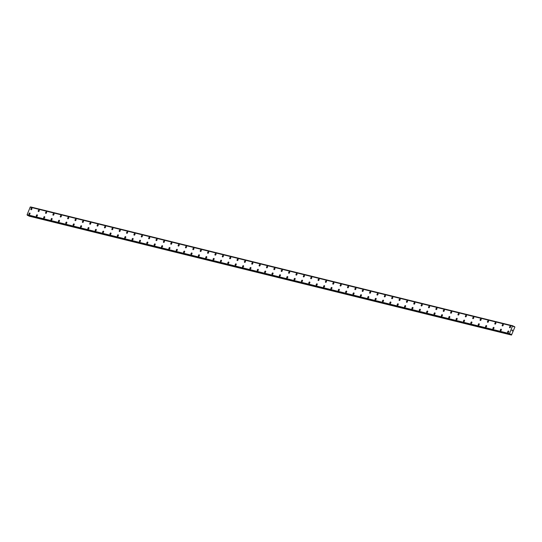 <?xml version="1.0" encoding="UTF-8"?>
<svg xmlns="http://www.w3.org/2000/svg" width="542" height="542" viewBox="0 0 542 542"><rect width="100%" height="100%" fill="white"/><g stroke="black" fill="none" stroke-linecap="round" stroke-linejoin="round"><path stroke-width="0.81" d="M507.847 332.497A0.806 0.467 115.6 0 1 507.752 331.616A0.806 0.467 115.6 0 1 508.491 331.026A0.806 0.467 115.6 0 1 508.545 331.047A0.806 0.467 115.6 0 1 508.633 331.928A0.806 0.467 115.6 0 1 507.901 332.517A0.806 0.467 115.6 0 1 507.847 332.497A0.806 0.467 115.6 0 1 507.752 331.616A0.806 0.467 115.6 0 1 508.491 331.026A0.806 0.467 115.6 0 1 508.545 331.047M500.483 330.681A0.806 0.467 115.6 0 1 500.388 329.8A0.806 0.467 115.6 0 1 501.126 329.211A0.806 0.467 115.6 0 1 501.181 329.231A0.806 0.467 115.6 0 1 501.269 330.112A0.806 0.467 115.6 0 1 500.537 330.701A0.806 0.467 115.6 0 1 500.483 330.681A0.806 0.467 115.6 0 1 500.388 329.8A0.806 0.467 115.6 0 1 501.126 329.211A0.806 0.467 115.6 0 1 501.181 329.231M493.118 328.865A0.806 0.467 115.6 0 1 493.024 327.985A0.806 0.467 115.6 0 1 493.762 327.395A0.806 0.467 115.6 0 1 493.809 327.415A0.806 0.467 115.6 0 1 493.904 328.296A0.806 0.467 115.6 0 1 493.173 328.886A0.806 0.467 115.6 0 1 493.118 328.865A0.806 0.467 115.6 0 1 493.024 327.985A0.806 0.467 115.6 0 1 493.762 327.395A0.806 0.467 115.6 0 1 493.816 327.415M485.754 327.05A0.806 0.467 115.6 0 1 485.659 326.169A0.806 0.467 115.6 0 1 486.398 325.579A0.806 0.467 115.6 0 1 486.452 325.6A0.806 0.467 115.6 0 1 486.54 326.48A0.806 0.467 115.6 0 1 485.808 327.07A0.806 0.467 115.6 0 1 485.754 327.05A0.806 0.467 115.6 0 1 485.659 326.169A0.806 0.467 115.6 0 1 486.398 325.579A0.806 0.467 115.6 0 1 486.445 325.6M478.39 325.234A0.806 0.467 115.6 0 1 478.295 324.353A0.806 0.467 115.6 0 1 479.033 323.764A0.806 0.467 115.6 0 1 479.087 323.784A0.806 0.467 115.6 0 1 479.175 324.665A0.806 0.467 115.6 0 1 478.444 325.254A0.806 0.467 115.6 0 1 478.39 325.234A0.806 0.467 115.6 0 1 478.295 324.353A0.806 0.467 115.6 0 1 479.033 323.764A0.806 0.467 115.6 0 1 479.081 323.784M471.025 323.418A0.806 0.467 115.6 0 1 470.93 322.537A0.806 0.467 115.6 0 1 471.669 321.948A0.806 0.467 115.6 0 1 471.723 321.968A0.806 0.467 115.6 0 1 471.811 322.849A0.806 0.467 115.6 0 1 471.073 323.438A0.806 0.467 115.6 0 1 471.025 323.418A0.806 0.467 115.6 0 1 470.93 322.537A0.806 0.467 115.6 0 1 471.669 321.948A0.806 0.467 115.6 0 1 471.716 321.968M463.661 321.602A0.806 0.467 115.6 0 1 463.566 320.722A0.806 0.467 115.6 0 1 464.304 320.132A0.806 0.467 115.6 0 1 464.358 320.153A0.806 0.467 115.6 0 1 464.447 321.04A0.806 0.467 115.6 0 1 463.708 321.623A0.806 0.467 115.6 0 1 463.661 321.602A0.806 0.467 115.6 0 1 463.566 320.722A0.806 0.467 115.6 0 1 464.304 320.132A0.806 0.467 115.6 0 1 464.352 320.153M456.296 319.787A0.806 0.467 115.6 0 1 456.201 318.906A0.806 0.467 115.6 0 1 456.933 318.317A0.806 0.467 115.6 0 1 456.987 318.337A0.806 0.467 115.6 0 1 457.082 319.224A0.806 0.467 115.6 0 1 456.344 319.807A0.806 0.467 115.6 0 1 456.296 319.787A0.806 0.467 115.6 0 1 456.201 318.906A0.806 0.467 115.6 0 1 456.94 318.317A0.806 0.467 115.6 0 1 456.994 318.337M448.932 317.971A0.806 0.467 115.6 0 1 448.837 317.09A0.806 0.467 115.6 0 1 449.575 316.501A0.806 0.467 115.6 0 1 449.63 316.521A0.806 0.467 115.6 0 1 449.718 317.409A0.806 0.467 115.6 0 1 448.979 317.991A0.806 0.467 115.6 0 1 448.932 317.971A0.806 0.467 115.6 0 1 448.837 317.09A0.806 0.467 115.6 0 1 449.569 316.501A0.806 0.467 115.6 0 1 449.623 316.521M441.567 316.162A0.806 0.467 115.6 0 1 441.473 315.275A0.806 0.467 115.6 0 1 442.211 314.685A0.806 0.467 115.6 0 1 442.258 314.706A0.806 0.467 115.6 0 1 442.353 315.593A0.806 0.467 115.6 0 1 441.615 316.176A0.806 0.467 115.6 0 1 441.561 316.155A0.806 0.467 115.6 0 1 441.473 315.275A0.806 0.467 115.6 0 1 442.204 314.685A0.806 0.467 115.6 0 1 442.258 314.706M434.203 314.346A0.806 0.467 115.6 0 1 434.108 313.459A0.806 0.467 115.6 0 1 434.847 312.87A0.806 0.467 115.6 0 1 434.894 312.89A0.806 0.467 115.6 0 1 434.989 313.777A0.806 0.467 115.6 0 1 434.25 314.36A0.806 0.467 115.6 0 1 434.196 314.34A0.806 0.467 115.6 0 1 434.108 313.459A0.806 0.467 115.6 0 1 434.84 312.87A0.806 0.467 115.6 0 1 434.894 312.89M426.839 312.531A0.806 0.467 115.6 0 1 426.744 311.643A0.806 0.467 115.6 0 1 427.482 311.054A0.806 0.467 115.6 0 1 427.53 311.074A0.806 0.467 115.6 0 1 427.624 311.962A0.806 0.467 115.6 0 1 426.886 312.544A0.806 0.467 115.6 0 1 426.832 312.524A0.806 0.467 115.6 0 1 426.744 311.643A0.806 0.467 115.6 0 1 427.475 311.054A0.806 0.467 115.6 0 1 427.53 311.074M419.474 310.715A0.806 0.467 115.6 0 1 419.379 309.828A0.806 0.467 115.6 0 1 420.118 309.245A0.806 0.467 115.6 0 1 420.165 309.258A0.806 0.467 115.6 0 1 420.26 310.146A0.806 0.467 115.6 0 1 419.522 310.729A0.806 0.467 115.6 0 1 419.467 310.708A0.806 0.467 115.6 0 1 419.379 309.828A0.806 0.467 115.6 0 1 420.111 309.238A0.806 0.467 115.6 0 1 420.165 309.258M412.11 308.899A0.806 0.467 115.6 0 1 412.015 308.012A0.806 0.467 115.6 0 1 412.747 307.429A0.806 0.467 115.6 0 1 412.801 307.443A0.806 0.467 115.6 0 1 412.896 308.33A0.806 0.467 115.6 0 1 412.157 308.913A0.806 0.467 115.6 0 1 412.103 308.899A0.806 0.467 115.6 0 1 412.015 308.012A0.806 0.467 115.6 0 1 412.747 307.422A0.806 0.467 115.6 0 1 412.801 307.443M404.745 307.084A0.806 0.467 115.6 0 1 404.65 306.196A0.806 0.467 115.6 0 1 405.382 305.613A0.806 0.467 115.6 0 1 405.436 305.627A0.806 0.467 115.6 0 1 405.531 306.515A0.806 0.467 115.6 0 1 404.793 307.097A0.806 0.467 115.6 0 1 404.738 307.084A0.806 0.467 115.6 0 1 404.65 306.196A0.806 0.467 115.6 0 1 405.382 305.607A0.806 0.467 115.6 0 1 405.436 305.627M397.381 305.268A0.806 0.467 115.6 0 1 397.286 304.38A0.806 0.467 115.6 0 1 398.018 303.798A0.806 0.467 115.6 0 1 398.072 303.811A0.806 0.467 115.6 0 1 398.167 304.699A0.806 0.467 115.6 0 1 397.428 305.281A0.806 0.467 115.6 0 1 397.374 305.268A0.806 0.467 115.6 0 1 397.279 304.38A0.806 0.467 115.6 0 1 398.018 303.791A0.806 0.467 115.6 0 1 398.072 303.811M390.01 303.452A0.806 0.467 115.6 0 1 389.922 302.565A0.806 0.467 115.6 0 1 390.653 301.982A0.806 0.467 115.6 0 1 390.707 301.996A0.806 0.467 115.6 0 1 390.802 302.883A0.806 0.467 115.6 0 1 390.064 303.466A0.806 0.467 115.6 0 1 390.01 303.452A0.806 0.467 115.6 0 1 389.915 302.565A0.806 0.467 115.6 0 1 390.653 301.975A0.806 0.467 115.6 0 1 390.707 301.996M382.645 301.637A0.806 0.467 115.6 0 1 382.557 300.749A0.806 0.467 115.6 0 1 383.289 300.166A0.806 0.467 115.6 0 1 383.343 300.18A0.806 0.467 115.6 0 1 383.438 301.067A0.806 0.467 115.6 0 1 382.699 301.65A0.806 0.467 115.6 0 1 382.645 301.637A0.806 0.467 115.6 0 1 382.55 300.749A0.806 0.467 115.6 0 1 383.289 300.166A0.806 0.467 115.6 0 1 383.343 300.18M375.281 299.821A0.806 0.467 115.6 0 1 375.193 298.933A0.806 0.467 115.6 0 1 375.924 298.351A0.806 0.467 115.6 0 1 375.979 298.364A0.806 0.467 115.6 0 1 376.073 299.252A0.806 0.467 115.6 0 1 375.335 299.834A0.806 0.467 115.6 0 1 375.281 299.821A0.806 0.467 115.6 0 1 375.186 298.933A0.806 0.467 115.6 0 1 375.924 298.351A0.806 0.467 115.6 0 1 375.979 298.364M367.916 298.005A0.806 0.467 115.6 0 1 367.828 297.118A0.806 0.467 115.6 0 1 368.56 296.535A0.806 0.467 115.6 0 1 368.614 296.555A0.806 0.467 115.6 0 1 368.709 297.436A0.806 0.467 115.6 0 1 367.971 298.019A0.806 0.467 115.6 0 1 367.916 298.005A0.806 0.467 115.6 0 1 367.822 297.118A0.806 0.467 115.6 0 1 368.56 296.535A0.806 0.467 115.6 0 1 368.614 296.549M360.552 296.189A0.806 0.467 115.6 0 1 360.464 295.302A0.806 0.467 115.6 0 1 361.196 294.719A0.806 0.467 115.6 0 1 361.25 294.74A0.806 0.467 115.6 0 1 361.345 295.62A0.806 0.467 115.6 0 1 360.606 296.21A0.806 0.467 115.6 0 1 360.552 296.189A0.806 0.467 115.6 0 1 360.457 295.302A0.806 0.467 115.6 0 1 361.196 294.719A0.806 0.467 115.6 0 1 361.25 294.733M353.188 294.374A0.806 0.467 115.6 0 1 353.093 293.486A0.806 0.467 115.6 0 1 353.831 292.904A0.806 0.467 115.6 0 1 353.885 292.924A0.806 0.467 115.6 0 1 353.98 293.805A0.806 0.467 115.6 0 1 353.242 294.394A0.806 0.467 115.6 0 1 353.188 294.374A0.806 0.467 115.6 0 1 353.093 293.486A0.806 0.467 115.6 0 1 353.831 292.904A0.806 0.467 115.6 0 1 353.885 292.917M345.823 292.558A0.806 0.467 115.6 0 1 345.728 291.671A0.806 0.467 115.6 0 1 346.467 291.088A0.806 0.467 115.6 0 1 346.521 291.101A0.806 0.467 115.6 0 1 346.616 291.989A0.806 0.467 115.6 0 1 345.877 292.578A0.806 0.467 115.6 0 1 345.823 292.558A0.806 0.467 115.6 0 1 345.728 291.671A0.806 0.467 115.6 0 1 346.467 291.088A0.806 0.467 115.6 0 1 346.521 291.108M338.459 290.742A0.806 0.467 115.6 0 1 338.364 289.855A0.806 0.467 115.6 0 1 339.102 289.272A0.806 0.467 115.6 0 1 339.156 289.293A0.806 0.467 115.6 0 1 339.251 290.173A0.806 0.467 115.6 0 1 338.513 290.763A0.806 0.467 115.6 0 1 338.459 290.742A0.806 0.467 115.6 0 1 338.364 289.855A0.806 0.467 115.6 0 1 339.102 289.272A0.806 0.467 115.6 0 1 339.156 289.286M331.094 288.927A0.806 0.467 115.6 0 1 330.999 288.039A0.806 0.467 115.6 0 1 331.738 287.456A0.806 0.467 115.6 0 1 331.792 287.477A0.806 0.467 115.6 0 1 331.887 288.358A0.806 0.467 115.6 0 1 331.148 288.947A0.806 0.467 115.6 0 1 331.094 288.927A0.806 0.467 115.6 0 1 330.999 288.039A0.806 0.467 115.6 0 1 331.738 287.456A0.806 0.467 115.6 0 1 331.792 287.477M323.73 287.111A0.806 0.467 115.6 0 1 323.635 286.223A0.806 0.467 115.6 0 1 324.373 285.641A0.806 0.467 115.6 0 1 324.428 285.661A0.806 0.467 115.6 0 1 324.522 286.542A0.806 0.467 115.6 0 1 323.784 287.131A0.806 0.467 115.6 0 1 323.73 287.111A0.806 0.467 115.6 0 1 323.635 286.223A0.806 0.467 115.6 0 1 324.373 285.641A0.806 0.467 115.6 0 1 324.428 285.661M316.365 285.295A0.806 0.467 115.6 0 1 316.271 284.408A0.806 0.467 115.6 0 1 317.009 283.825A0.806 0.467 115.6 0 1 317.063 283.845A0.806 0.467 115.6 0 1 317.151 284.726A0.806 0.467 115.6 0 1 316.42 285.316A0.806 0.467 115.6 0 1 316.365 285.295A0.806 0.467 115.6 0 1 316.271 284.408A0.806 0.467 115.6 0 1 317.009 283.825A0.806 0.467 115.6 0 1 317.063 283.845M309.001 283.48A0.806 0.467 115.6 0 1 308.906 282.599A0.806 0.467 115.6 0 1 309.645 282.009A0.806 0.467 115.6 0 1 309.699 282.03A0.806 0.467 115.6 0 1 309.787 282.91A0.806 0.467 115.6 0 1 309.055 283.5A0.806 0.467 115.6 0 1 309.001 283.48A0.806 0.467 115.6 0 1 308.906 282.592A0.806 0.467 115.6 0 1 309.645 282.009A0.806 0.467 115.6 0 1 309.699 282.03M301.637 281.664A0.806 0.467 115.6 0 1 301.542 280.783A0.806 0.467 115.6 0 1 302.28 280.194A0.806 0.467 115.6 0 1 302.334 280.214A0.806 0.467 115.6 0 1 302.422 281.095A0.806 0.467 115.6 0 1 301.691 281.684A0.806 0.467 115.6 0 1 301.637 281.664A0.806 0.467 115.6 0 1 301.542 280.776A0.806 0.467 115.6 0 1 302.28 280.194A0.806 0.467 115.6 0 1 302.334 280.214M294.272 279.848A0.806 0.467 115.6 0 1 294.177 278.967A0.806 0.467 115.6 0 1 294.916 278.378A0.806 0.467 115.6 0 1 294.97 278.398A0.806 0.467 115.6 0 1 295.058 279.279A0.806 0.467 115.6 0 1 294.326 279.868A0.806 0.467 115.6 0 1 294.272 279.848A0.806 0.467 115.6 0 1 294.177 278.961A0.806 0.467 115.6 0 1 294.916 278.378A0.806 0.467 115.6 0 1 294.97 278.398M286.908 278.032A0.806 0.467 115.6 0 1 286.813 277.152A0.806 0.467 115.6 0 1 287.551 276.562A0.806 0.467 115.6 0 1 287.606 276.583A0.806 0.467 115.6 0 1 287.694 277.463A0.806 0.467 115.6 0 1 286.962 278.053A0.806 0.467 115.6 0 1 286.908 278.032A0.806 0.467 115.6 0 1 286.813 277.145A0.806 0.467 115.6 0 1 287.551 276.562A0.806 0.467 115.6 0 1 287.606 276.583M279.543 276.217A0.806 0.467 115.6 0 1 279.448 275.336A0.806 0.467 115.6 0 1 280.187 274.747A0.806 0.467 115.6 0 1 280.241 274.767A0.806 0.467 115.6 0 1 280.329 275.648A0.806 0.467 115.6 0 1 279.597 276.237A0.806 0.467 115.6 0 1 279.543 276.217A0.806 0.467 115.6 0 1 279.448 275.336A0.806 0.467 115.6 0 1 280.187 274.747A0.806 0.467 115.6 0 1 280.234 274.767M272.179 274.401A0.806 0.467 115.6 0 1 272.084 273.52A0.806 0.467 115.6 0 1 272.822 272.931A0.806 0.467 115.6 0 1 272.877 272.951A0.806 0.467 115.6 0 1 272.965 273.832A0.806 0.467 115.6 0 1 272.233 274.421A0.806 0.467 115.6 0 1 272.179 274.401A0.806 0.467 115.6 0 1 272.084 273.52A0.806 0.467 115.6 0 1 272.822 272.931A0.806 0.467 115.6 0 1 272.87 272.951M264.814 272.585A0.806 0.467 115.6 0 1 264.72 271.705A0.806 0.467 115.6 0 1 265.458 271.115A0.806 0.467 115.6 0 1 265.512 271.135A0.806 0.467 115.6 0 1 265.6 272.016A0.806 0.467 115.6 0 1 264.862 272.606A0.806 0.467 115.6 0 1 264.814 272.585A0.806 0.467 115.6 0 1 264.72 271.705A0.806 0.467 115.6 0 1 265.458 271.115A0.806 0.467 115.6 0 1 265.505 271.135M257.45 270.77A0.806 0.467 115.6 0 1 257.355 269.889A0.806 0.467 115.6 0 1 258.094 269.299A0.806 0.467 115.6 0 1 258.141 269.32A0.806 0.467 115.6 0 1 258.236 270.201A0.806 0.467 115.6 0 1 257.497 270.79A0.806 0.467 115.6 0 1 257.45 270.77A0.806 0.467 115.6 0 1 257.355 269.889A0.806 0.467 115.6 0 1 258.094 269.299A0.806 0.467 115.6 0 1 258.148 269.32M250.086 268.954A0.806 0.467 115.6 0 1 249.991 268.073A0.806 0.467 115.6 0 1 250.729 267.484A0.806 0.467 115.6 0 1 250.783 267.504A0.806 0.467 115.6 0 1 250.871 268.385A0.806 0.467 115.6 0 1 250.133 268.974A0.806 0.467 115.6 0 1 250.086 268.954A0.806 0.467 115.6 0 1 249.991 268.073A0.806 0.467 115.6 0 1 250.722 267.484A0.806 0.467 115.6 0 1 250.777 267.504M242.721 267.138A0.806 0.467 115.6 0 1 242.626 266.257A0.806 0.467 115.6 0 1 243.365 265.668A0.806 0.467 115.6 0 1 243.419 265.688A0.806 0.467 115.6 0 1 243.507 266.569A0.806 0.467 115.6 0 1 242.769 267.159A0.806 0.467 115.6 0 1 242.721 267.138A0.806 0.467 115.6 0 1 242.626 266.257A0.806 0.467 115.6 0 1 243.358 265.668A0.806 0.467 115.6 0 1 243.412 265.688M235.357 265.323A0.806 0.467 115.6 0 1 235.262 264.442A0.806 0.467 115.6 0 1 236 263.852A0.806 0.467 115.6 0 1 236.055 263.873A0.806 0.467 115.6 0 1 236.143 264.753A0.806 0.467 115.6 0 1 235.404 265.343A0.806 0.467 115.6 0 1 235.357 265.323A0.806 0.467 115.6 0 1 235.262 264.442A0.806 0.467 115.6 0 1 235.994 263.852A0.806 0.467 115.6 0 1 236.048 263.873M227.992 263.507A0.806 0.467 115.6 0 1 227.897 262.626A0.806 0.467 115.6 0 1 228.636 262.037A0.806 0.467 115.6 0 1 228.683 262.057A0.806 0.467 115.6 0 1 228.778 262.938A0.806 0.467 115.6 0 1 228.04 263.527A0.806 0.467 115.6 0 1 227.986 263.507A0.806 0.467 115.6 0 1 227.897 262.626A0.806 0.467 115.6 0 1 228.629 262.037A0.806 0.467 115.6 0 1 228.683 262.057M220.628 261.691A0.806 0.467 115.6 0 1 220.533 260.81A0.806 0.467 115.6 0 1 221.272 260.221A0.806 0.467 115.6 0 1 221.319 260.241A0.806 0.467 115.6 0 1 221.414 261.122A0.806 0.467 115.6 0 1 220.675 261.711A0.806 0.467 115.6 0 1 220.621 261.691A0.806 0.467 115.6 0 1 220.533 260.81A0.806 0.467 115.6 0 1 221.265 260.221A0.806 0.467 115.6 0 1 221.319 260.241M213.263 259.875A0.806 0.467 115.6 0 1 213.169 258.995A0.806 0.467 115.6 0 1 213.907 258.405A0.806 0.467 115.6 0 1 213.954 258.426A0.806 0.467 115.6 0 1 214.049 259.306A0.806 0.467 115.6 0 1 213.311 259.896A0.806 0.467 115.6 0 1 213.257 259.875A0.806 0.467 115.6 0 1 213.169 258.995A0.806 0.467 115.6 0 1 213.9 258.405A0.806 0.467 115.6 0 1 213.954 258.426M205.899 258.06A0.806 0.467 115.6 0 1 205.804 257.179A0.806 0.467 115.6 0 1 206.543 256.59A0.806 0.467 115.6 0 1 206.59 256.61A0.806 0.467 115.6 0 1 206.685 257.491A0.806 0.467 115.6 0 1 205.946 258.08A0.806 0.467 115.6 0 1 205.892 258.06A0.806 0.467 115.6 0 1 205.804 257.179A0.806 0.467 115.6 0 1 206.536 256.59A0.806 0.467 115.6 0 1 206.59 256.61M198.535 256.244A0.806 0.467 115.6 0 1 198.44 255.363A0.806 0.467 115.6 0 1 199.171 254.774A0.806 0.467 115.6 0 1 199.226 254.794A0.806 0.467 115.6 0 1 199.32 255.675A0.806 0.467 115.6 0 1 198.582 256.264A0.806 0.467 115.6 0 1 198.528 256.244A0.806 0.467 115.6 0 1 198.44 255.363A0.806 0.467 115.6 0 1 199.171 254.774A0.806 0.467 115.6 0 1 199.226 254.794M191.17 254.428A0.806 0.467 115.6 0 1 191.075 253.548A0.806 0.467 115.6 0 1 191.807 252.958A0.806 0.467 115.6 0 1 191.861 252.978A0.806 0.467 115.6 0 1 191.956 253.866A0.806 0.467 115.6 0 1 191.218 254.449A0.806 0.467 115.6 0 1 191.163 254.428A0.806 0.467 115.6 0 1 191.069 253.548A0.806 0.467 115.6 0 1 191.807 252.958A0.806 0.467 115.6 0 1 191.861 252.978M183.806 252.613A0.806 0.467 115.6 0 1 183.711 251.732A0.806 0.467 115.6 0 1 184.443 251.142A0.806 0.467 115.6 0 1 184.497 251.163A0.806 0.467 115.6 0 1 184.592 252.05A0.806 0.467 115.6 0 1 183.853 252.633A0.806 0.467 115.6 0 1 183.799 252.613A0.806 0.467 115.6 0 1 183.704 251.732A0.806 0.467 115.6 0 1 184.443 251.142A0.806 0.467 115.6 0 1 184.497 251.163M176.435 250.797A0.806 0.467 115.6 0 1 176.346 249.916A0.806 0.467 115.6 0 1 177.078 249.327A0.806 0.467 115.6 0 1 177.132 249.347A0.806 0.467 115.6 0 1 177.227 250.235A0.806 0.467 115.6 0 1 176.489 250.817A0.806 0.467 115.6 0 1 176.435 250.797A0.806 0.467 115.6 0 1 176.34 249.916A0.806 0.467 115.6 0 1 177.078 249.327A0.806 0.467 115.6 0 1 177.132 249.347M169.07 248.988A0.806 0.467 115.6 0 1 168.982 248.1A0.806 0.467 115.6 0 1 169.714 247.511A0.806 0.467 115.6 0 1 169.768 247.531A0.806 0.467 115.6 0 1 169.863 248.419A0.806 0.467 115.6 0 1 169.124 249.002A0.806 0.467 115.6 0 1 169.07 248.981A0.806 0.467 115.6 0 1 168.975 248.1A0.806 0.467 115.6 0 1 169.714 247.511A0.806 0.467 115.6 0 1 169.768 247.531M161.706 247.172A0.806 0.467 115.6 0 1 161.618 246.285A0.806 0.467 115.6 0 1 162.349 245.695A0.806 0.467 115.6 0 1 162.404 245.716A0.806 0.467 115.6 0 1 162.498 246.603A0.806 0.467 115.6 0 1 161.76 247.186A0.806 0.467 115.6 0 1 161.706 247.166A0.806 0.467 115.6 0 1 161.611 246.285A0.806 0.467 115.6 0 1 162.349 245.695A0.806 0.467 115.6 0 1 162.404 245.716M154.341 245.357A0.806 0.467 115.6 0 1 154.253 244.469A0.806 0.467 115.6 0 1 154.985 243.88A0.806 0.467 115.6 0 1 155.039 243.9A0.806 0.467 115.6 0 1 155.134 244.788A0.806 0.467 115.6 0 1 154.395 245.37A0.806 0.467 115.6 0 1 154.341 245.35A0.806 0.467 115.6 0 1 154.246 244.469A0.806 0.467 115.6 0 1 154.985 243.88A0.806 0.467 115.6 0 1 155.039 243.9M146.977 243.541A0.806 0.467 115.6 0 1 146.889 242.653A0.806 0.467 115.6 0 1 147.62 242.071A0.806 0.467 115.6 0 1 147.675 242.084A0.806 0.467 115.6 0 1 147.77 242.972A0.806 0.467 115.6 0 1 147.031 243.554A0.806 0.467 115.6 0 1 146.977 243.534A0.806 0.467 115.6 0 1 146.882 242.653A0.806 0.467 115.6 0 1 147.62 242.064A0.806 0.467 115.6 0 1 147.675 242.084M139.612 241.725A0.806 0.467 115.6 0 1 139.518 240.838A0.806 0.467 115.6 0 1 140.256 240.255A0.806 0.467 115.6 0 1 140.31 240.269A0.806 0.467 115.6 0 1 140.405 241.156A0.806 0.467 115.6 0 1 139.667 241.739A0.806 0.467 115.6 0 1 139.612 241.725A0.806 0.467 115.6 0 1 139.518 240.838A0.806 0.467 115.6 0 1 140.256 240.248A0.806 0.467 115.6 0 1 140.31 240.269M132.248 239.91A0.806 0.467 115.6 0 1 132.153 239.022A0.806 0.467 115.6 0 1 132.892 238.439A0.806 0.467 115.6 0 1 132.946 238.453A0.806 0.467 115.6 0 1 133.041 239.34A0.806 0.467 115.6 0 1 132.302 239.923A0.806 0.467 115.6 0 1 132.248 239.91A0.806 0.467 115.6 0 1 132.153 239.022A0.806 0.467 115.6 0 1 132.892 238.433A0.806 0.467 115.6 0 1 132.946 238.453M124.884 238.094A0.806 0.467 115.6 0 1 124.789 237.206A0.806 0.467 115.6 0 1 125.527 236.624A0.806 0.467 115.6 0 1 125.581 236.637A0.806 0.467 115.6 0 1 125.676 237.525A0.806 0.467 115.6 0 1 124.938 238.107A0.806 0.467 115.6 0 1 124.884 238.094A0.806 0.467 115.6 0 1 124.789 237.206A0.806 0.467 115.6 0 1 125.527 236.617A0.806 0.467 115.6 0 1 125.581 236.637M117.519 236.278A0.806 0.467 115.6 0 1 117.424 235.391A0.806 0.467 115.6 0 1 118.163 234.808A0.806 0.467 115.6 0 1 118.217 234.822A0.806 0.467 115.6 0 1 118.312 235.709A0.806 0.467 115.6 0 1 117.573 236.292A0.806 0.467 115.6 0 1 117.519 236.278A0.806 0.467 115.6 0 1 117.424 235.391A0.806 0.467 115.6 0 1 118.163 234.808A0.806 0.467 115.6 0 1 118.217 234.822M110.155 234.462A0.806 0.467 115.6 0 1 110.06 233.575A0.806 0.467 115.6 0 1 110.798 232.992A0.806 0.467 115.6 0 1 110.853 233.006A0.806 0.467 115.6 0 1 110.941 233.893A0.806 0.467 115.6 0 1 110.209 234.476A0.806 0.467 115.6 0 1 110.155 234.462A0.806 0.467 115.6 0 1 110.06 233.575A0.806 0.467 115.6 0 1 110.798 232.992A0.806 0.467 115.6 0 1 110.853 233.006M102.79 232.647A0.806 0.467 115.6 0 1 102.695 231.759A0.806 0.467 115.6 0 1 103.434 231.177A0.806 0.467 115.6 0 1 103.488 231.19A0.806 0.467 115.6 0 1 103.576 232.078A0.806 0.467 115.6 0 1 102.845 232.66A0.806 0.467 115.6 0 1 102.79 232.647A0.806 0.467 115.6 0 1 102.695 231.759A0.806 0.467 115.6 0 1 103.434 231.177A0.806 0.467 115.6 0 1 103.488 231.19M95.426 230.831A0.806 0.467 115.6 0 1 95.331 229.943A0.806 0.467 115.6 0 1 96.07 229.361A0.806 0.467 115.6 0 1 96.124 229.381A0.806 0.467 115.6 0 1 96.212 230.262A0.806 0.467 115.6 0 1 95.48 230.845A0.806 0.467 115.6 0 1 95.426 230.831A0.806 0.467 115.6 0 1 95.331 229.943A0.806 0.467 115.6 0 1 96.07 229.361A0.806 0.467 115.6 0 1 96.124 229.374M88.061 229.015A0.806 0.467 115.6 0 1 87.967 228.128A0.806 0.467 115.6 0 1 88.705 227.545A0.806 0.467 115.6 0 1 88.759 227.565A0.806 0.467 115.6 0 1 88.847 228.446A0.806 0.467 115.6 0 1 88.116 229.036A0.806 0.467 115.6 0 1 88.061 229.015A0.806 0.467 115.6 0 1 87.967 228.128A0.806 0.467 115.6 0 1 88.705 227.545A0.806 0.467 115.6 0 1 88.759 227.559M80.697 227.2A0.806 0.467 115.6 0 1 80.602 226.312A0.806 0.467 115.6 0 1 81.341 225.729A0.806 0.467 115.6 0 1 81.395 225.75A0.806 0.467 115.6 0 1 81.483 226.631A0.806 0.467 115.6 0 1 80.751 227.22A0.806 0.467 115.6 0 1 80.697 227.2A0.806 0.467 115.6 0 1 80.602 226.312A0.806 0.467 115.6 0 1 81.341 225.729A0.806 0.467 115.6 0 1 81.395 225.743M73.333 225.384A0.806 0.467 115.6 0 1 73.238 224.496A0.806 0.467 115.6 0 1 73.976 223.914A0.806 0.467 115.6 0 1 74.03 223.927A0.806 0.467 115.6 0 1 74.118 224.815A0.806 0.467 115.6 0 1 73.387 225.404A0.806 0.467 115.6 0 1 73.333 225.384A0.806 0.467 115.6 0 1 73.238 224.496A0.806 0.467 115.6 0 1 73.976 223.914A0.806 0.467 115.6 0 1 74.03 223.934M65.968 223.568A0.806 0.467 115.6 0 1 65.873 222.681A0.806 0.467 115.6 0 1 66.612 222.098A0.806 0.467 115.6 0 1 66.666 222.118A0.806 0.467 115.6 0 1 66.754 222.999A0.806 0.467 115.6 0 1 66.022 223.589A0.806 0.467 115.6 0 1 65.968 223.568A0.806 0.467 115.6 0 1 65.873 222.681A0.806 0.467 115.6 0 1 66.612 222.098A0.806 0.467 115.6 0 1 66.659 222.118M58.604 221.753A0.806 0.467 115.6 0 1 58.509 220.865A0.806 0.467 115.6 0 1 59.247 220.282A0.806 0.467 115.6 0 1 59.295 220.303A0.806 0.467 115.6 0 1 59.39 221.183A0.806 0.467 115.6 0 1 58.658 221.773A0.806 0.467 115.6 0 1 58.604 221.753A0.806 0.467 115.6 0 1 58.509 220.865A0.806 0.467 115.6 0 1 59.247 220.282A0.806 0.467 115.6 0 1 59.302 220.303M51.239 219.937A0.806 0.467 115.6 0 1 51.144 219.049A0.806 0.467 115.6 0 1 51.883 218.467A0.806 0.467 115.6 0 1 51.937 218.487A0.806 0.467 115.6 0 1 52.025 219.368A0.806 0.467 115.6 0 1 51.287 219.957A0.806 0.467 115.6 0 1 51.239 219.937A0.806 0.467 115.6 0 1 51.144 219.049A0.806 0.467 115.6 0 1 51.883 218.467A0.806 0.467 115.6 0 1 51.93 218.487M43.875 218.121A0.806 0.467 115.6 0 1 43.78 217.24A0.806 0.467 115.6 0 1 44.519 216.651A0.806 0.467 115.6 0 1 44.573 216.671A0.806 0.467 115.6 0 1 44.661 217.552A0.806 0.467 115.6 0 1 43.922 218.141A0.806 0.467 115.6 0 1 43.875 218.121A0.806 0.467 115.6 0 1 43.78 217.234A0.806 0.467 115.6 0 1 44.519 216.651A0.806 0.467 115.6 0 1 44.566 216.671M36.51 216.305A0.806 0.467 115.6 0 1 36.416 215.425A0.806 0.467 115.6 0 1 37.154 214.835A0.806 0.467 115.6 0 1 37.208 214.856A0.806 0.467 115.6 0 1 37.296 215.736A0.806 0.467 115.6 0 1 36.558 216.326A0.806 0.467 115.6 0 1 36.51 216.305A0.806 0.467 115.6 0 1 36.416 215.418A0.806 0.467 115.6 0 1 37.147 214.835A0.806 0.467 115.6 0 1 37.202 214.856M29.146 214.49A0.806 0.467 115.6 0 1 29.051 213.609A0.806 0.467 115.6 0 1 29.79 213.02A0.806 0.467 115.6 0 1 29.844 213.04A0.806 0.467 115.6 0 1 29.932 213.921A0.806 0.467 115.6 0 1 29.193 214.51A0.806 0.467 115.6 0 1 29.146 214.49A0.806 0.467 115.6 0 1 29.051 213.602A0.806 0.467 115.6 0 1 29.783 213.02A0.806 0.467 115.6 0 1 29.837 213.04M509.737 327.734A0.806 0.467 115.6 0 1 509.643 326.846A0.806 0.467 115.6 0 1 510.381 326.257A0.806 0.467 115.6 0 1 510.428 326.277A0.806 0.467 115.6 0 1 510.523 327.165A0.806 0.467 115.6 0 1 509.785 327.747A0.806 0.467 115.6 0 1 509.731 327.727A0.806 0.467 115.6 0 1 509.643 326.846A0.806 0.467 115.6 0 1 510.374 326.257A0.806 0.467 115.6 0 1 510.428 326.277M502.373 325.918A0.806 0.467 115.6 0 1 502.278 325.031A0.806 0.467 115.6 0 1 503.017 324.448A0.806 0.467 115.6 0 1 503.064 324.462A0.806 0.467 115.6 0 1 503.159 325.349A0.806 0.467 115.6 0 1 502.42 325.932A0.806 0.467 115.6 0 1 502.366 325.911A0.806 0.467 115.6 0 1 502.278 325.031A0.806 0.467 115.6 0 1 503.01 324.441A0.806 0.467 115.6 0 1 503.064 324.462M495.009 324.102A0.806 0.467 115.6 0 1 494.914 323.215A0.806 0.467 115.6 0 1 495.645 322.632A0.806 0.467 115.6 0 1 495.7 322.646A0.806 0.467 115.6 0 1 495.794 323.533A0.806 0.467 115.6 0 1 495.056 324.116A0.806 0.467 115.6 0 1 495.002 324.102A0.806 0.467 115.6 0 1 494.914 323.215A0.806 0.467 115.6 0 1 495.645 322.625A0.806 0.467 115.6 0 1 495.7 322.646M487.644 322.287A0.806 0.467 115.6 0 1 487.549 321.399A0.806 0.467 115.6 0 1 488.281 320.817A0.806 0.467 115.6 0 1 488.335 320.83A0.806 0.467 115.6 0 1 488.43 321.718A0.806 0.467 115.6 0 1 487.692 322.3A0.806 0.467 115.6 0 1 487.637 322.287A0.806 0.467 115.6 0 1 487.543 321.399A0.806 0.467 115.6 0 1 488.281 320.81A0.806 0.467 115.6 0 1 488.335 320.83M480.28 320.471A0.806 0.467 115.6 0 1 480.185 319.584A0.806 0.467 115.6 0 1 480.917 319.001A0.806 0.467 115.6 0 1 480.971 319.014A0.806 0.467 115.6 0 1 481.066 319.902A0.806 0.467 115.6 0 1 480.327 320.485A0.806 0.467 115.6 0 1 480.273 320.471A0.806 0.467 115.6 0 1 480.178 319.584A0.806 0.467 115.6 0 1 480.917 318.994A0.806 0.467 115.6 0 1 480.971 319.014M472.909 318.655A0.806 0.467 115.6 0 1 472.82 317.768A0.806 0.467 115.6 0 1 473.552 317.185A0.806 0.467 115.6 0 1 473.606 317.199A0.806 0.467 115.6 0 1 473.701 318.086A0.806 0.467 115.6 0 1 472.963 318.669A0.806 0.467 115.6 0 1 472.909 318.655A0.806 0.467 115.6 0 1 472.814 317.768A0.806 0.467 115.6 0 1 473.552 317.185A0.806 0.467 115.6 0 1 473.606 317.199M465.544 316.84A0.806 0.467 115.6 0 1 465.456 315.952A0.806 0.467 115.6 0 1 466.188 315.369A0.806 0.467 115.6 0 1 466.242 315.383A0.806 0.467 115.6 0 1 466.337 316.271A0.806 0.467 115.6 0 1 465.598 316.853A0.806 0.467 115.6 0 1 465.544 316.84A0.806 0.467 115.6 0 1 465.449 315.952A0.806 0.467 115.6 0 1 466.188 315.369A0.806 0.467 115.6 0 1 466.242 315.383M458.18 315.024A0.806 0.467 115.6 0 1 458.092 314.136A0.806 0.467 115.6 0 1 458.823 313.554A0.806 0.467 115.6 0 1 458.878 313.567A0.806 0.467 115.6 0 1 458.972 314.455A0.806 0.467 115.6 0 1 458.234 315.038A0.806 0.467 115.6 0 1 458.18 315.024A0.806 0.467 115.6 0 1 458.085 314.136A0.806 0.467 115.6 0 1 458.823 313.554A0.806 0.467 115.6 0 1 458.878 313.567M450.815 313.208A0.806 0.467 115.6 0 1 450.727 312.321A0.806 0.467 115.6 0 1 451.459 311.738A0.806 0.467 115.6 0 1 451.513 311.758A0.806 0.467 115.6 0 1 451.608 312.639A0.806 0.467 115.6 0 1 450.869 313.222A0.806 0.467 115.6 0 1 450.815 313.208A0.806 0.467 115.6 0 1 450.72 312.321A0.806 0.467 115.6 0 1 451.459 311.738A0.806 0.467 115.6 0 1 451.513 311.752M443.451 311.393A0.806 0.467 115.6 0 1 443.356 310.505A0.806 0.467 115.6 0 1 444.094 309.922A0.806 0.467 115.6 0 1 444.149 309.936A0.806 0.467 115.6 0 1 444.244 310.823A0.806 0.467 115.6 0 1 443.505 311.413A0.806 0.467 115.6 0 1 443.451 311.393A0.806 0.467 115.6 0 1 443.363 310.505A0.806 0.467 115.6 0 1 444.094 309.922A0.806 0.467 115.6 0 1 444.149 309.943M436.086 309.577A0.806 0.467 115.6 0 1 435.992 308.689A0.806 0.467 115.6 0 1 436.73 308.107A0.806 0.467 115.6 0 1 436.784 308.127A0.806 0.467 115.6 0 1 436.879 309.008A0.806 0.467 115.6 0 1 436.141 309.597A0.806 0.467 115.6 0 1 436.086 309.577A0.806 0.467 115.6 0 1 435.992 308.689A0.806 0.467 115.6 0 1 436.73 308.107A0.806 0.467 115.6 0 1 436.784 308.12M428.722 307.761A0.806 0.467 115.6 0 1 428.627 306.874A0.806 0.467 115.6 0 1 429.366 306.291A0.806 0.467 115.6 0 1 429.42 306.311A0.806 0.467 115.6 0 1 429.515 307.192A0.806 0.467 115.6 0 1 428.776 307.781A0.806 0.467 115.6 0 1 428.722 307.761A0.806 0.467 115.6 0 1 428.627 306.874A0.806 0.467 115.6 0 1 429.366 306.291A0.806 0.467 115.6 0 1 429.42 306.305M421.358 305.945A0.806 0.467 115.6 0 1 421.263 305.058A0.806 0.467 115.6 0 1 422.001 304.475A0.806 0.467 115.6 0 1 422.055 304.496A0.806 0.467 115.6 0 1 422.15 305.376A0.806 0.467 115.6 0 1 421.412 305.966A0.806 0.467 115.6 0 1 421.358 305.945A0.806 0.467 115.6 0 1 421.263 305.058A0.806 0.467 115.6 0 1 422.001 304.475A0.806 0.467 115.6 0 1 422.055 304.496M413.993 304.13A0.806 0.467 115.6 0 1 413.898 303.242A0.806 0.467 115.6 0 1 414.637 302.66A0.806 0.467 115.6 0 1 414.691 302.68A0.806 0.467 115.6 0 1 414.786 303.561A0.806 0.467 115.6 0 1 414.047 304.15A0.806 0.467 115.6 0 1 413.993 304.13A0.806 0.467 115.6 0 1 413.898 303.242A0.806 0.467 115.6 0 1 414.637 302.66A0.806 0.467 115.6 0 1 414.691 302.68M406.629 302.314A0.806 0.467 115.6 0 1 406.534 301.427A0.806 0.467 115.6 0 1 407.272 300.844A0.806 0.467 115.6 0 1 407.327 300.864A0.806 0.467 115.6 0 1 407.421 301.745A0.806 0.467 115.6 0 1 406.683 302.334A0.806 0.467 115.6 0 1 406.629 302.314A0.806 0.467 115.6 0 1 406.534 301.427A0.806 0.467 115.6 0 1 407.272 300.844A0.806 0.467 115.6 0 1 407.327 300.864M399.264 300.498A0.806 0.467 115.6 0 1 399.169 299.618A0.806 0.467 115.6 0 1 399.908 299.028A0.806 0.467 115.6 0 1 399.962 299.048A0.806 0.467 115.6 0 1 400.05 299.929A0.806 0.467 115.6 0 1 399.318 300.519A0.806 0.467 115.6 0 1 399.264 300.498A0.806 0.467 115.6 0 1 399.169 299.611A0.806 0.467 115.6 0 1 399.908 299.028A0.806 0.467 115.6 0 1 399.962 299.048M391.9 298.683A0.806 0.467 115.6 0 1 391.805 297.802A0.806 0.467 115.6 0 1 392.543 297.212A0.806 0.467 115.6 0 1 392.598 297.233A0.806 0.467 115.6 0 1 392.686 298.114A0.806 0.467 115.6 0 1 391.954 298.703A0.806 0.467 115.6 0 1 391.9 298.683A0.806 0.467 115.6 0 1 391.805 297.795A0.806 0.467 115.6 0 1 392.543 297.212A0.806 0.467 115.6 0 1 392.598 297.233M384.535 296.867A0.806 0.467 115.6 0 1 384.441 295.986A0.806 0.467 115.6 0 1 385.179 295.397A0.806 0.467 115.6 0 1 385.233 295.417A0.806 0.467 115.6 0 1 385.321 296.298A0.806 0.467 115.6 0 1 384.59 296.887A0.806 0.467 115.6 0 1 384.535 296.867A0.806 0.467 115.6 0 1 384.441 295.979A0.806 0.467 115.6 0 1 385.179 295.397A0.806 0.467 115.6 0 1 385.233 295.417M377.171 295.051A0.806 0.467 115.6 0 1 377.076 294.171A0.806 0.467 115.6 0 1 377.815 293.581A0.806 0.467 115.6 0 1 377.869 293.601A0.806 0.467 115.6 0 1 377.957 294.482A0.806 0.467 115.6 0 1 377.225 295.072A0.806 0.467 115.6 0 1 377.171 295.051A0.806 0.467 115.6 0 1 377.076 294.164A0.806 0.467 115.6 0 1 377.815 293.581A0.806 0.467 115.6 0 1 377.869 293.601M369.807 293.236A0.806 0.467 115.6 0 1 369.712 292.355A0.806 0.467 115.6 0 1 370.45 291.765A0.806 0.467 115.6 0 1 370.504 291.786A0.806 0.467 115.6 0 1 370.592 292.666A0.806 0.467 115.6 0 1 369.861 293.256A0.806 0.467 115.6 0 1 369.807 293.236A0.806 0.467 115.6 0 1 369.712 292.355A0.806 0.467 115.6 0 1 370.45 291.765A0.806 0.467 115.6 0 1 370.504 291.786M362.442 291.42A0.806 0.467 115.6 0 1 362.347 290.539A0.806 0.467 115.6 0 1 363.086 289.95A0.806 0.467 115.6 0 1 363.14 289.97A0.806 0.467 115.6 0 1 363.228 290.851A0.806 0.467 115.6 0 1 362.496 291.44A0.806 0.467 115.6 0 1 362.442 291.42A0.806 0.467 115.6 0 1 362.347 290.539A0.806 0.467 115.6 0 1 363.086 289.95A0.806 0.467 115.6 0 1 363.133 289.97M355.078 289.604A0.806 0.467 115.6 0 1 354.983 288.723A0.806 0.467 115.6 0 1 355.721 288.134A0.806 0.467 115.6 0 1 355.769 288.154A0.806 0.467 115.6 0 1 355.864 289.035A0.806 0.467 115.6 0 1 355.132 289.624A0.806 0.467 115.6 0 1 355.078 289.604A0.806 0.467 115.6 0 1 354.983 288.723A0.806 0.467 115.6 0 1 355.721 288.134A0.806 0.467 115.6 0 1 355.776 288.154M347.713 287.788A0.806 0.467 115.6 0 1 347.618 286.908A0.806 0.467 115.6 0 1 348.357 286.318A0.806 0.467 115.6 0 1 348.411 286.339A0.806 0.467 115.6 0 1 348.499 287.219A0.806 0.467 115.6 0 1 347.761 287.809A0.806 0.467 115.6 0 1 347.713 287.788A0.806 0.467 115.6 0 1 347.618 286.908A0.806 0.467 115.6 0 1 348.357 286.318A0.806 0.467 115.6 0 1 348.404 286.339M340.349 285.973A0.806 0.467 115.6 0 1 340.254 285.092A0.806 0.467 115.6 0 1 340.993 284.503A0.806 0.467 115.6 0 1 341.047 284.523A0.806 0.467 115.6 0 1 341.135 285.404A0.806 0.467 115.6 0 1 340.396 285.993A0.806 0.467 115.6 0 1 340.349 285.973A0.806 0.467 115.6 0 1 340.254 285.092A0.806 0.467 115.6 0 1 340.993 284.503A0.806 0.467 115.6 0 1 341.04 284.523M332.984 284.157A0.806 0.467 115.6 0 1 332.89 283.276A0.806 0.467 115.6 0 1 333.628 282.687A0.806 0.467 115.6 0 1 333.682 282.707A0.806 0.467 115.6 0 1 333.77 283.588A0.806 0.467 115.6 0 1 333.032 284.177A0.806 0.467 115.6 0 1 332.984 284.157A0.806 0.467 115.6 0 1 332.89 283.276A0.806 0.467 115.6 0 1 333.621 282.687A0.806 0.467 115.6 0 1 333.676 282.707M325.62 282.341A0.806 0.467 115.6 0 1 325.525 281.461A0.806 0.467 115.6 0 1 326.264 280.871A0.806 0.467 115.6 0 1 326.318 280.892A0.806 0.467 115.6 0 1 326.406 281.772A0.806 0.467 115.6 0 1 325.667 282.362A0.806 0.467 115.6 0 1 325.62 282.341A0.806 0.467 115.6 0 1 325.525 281.461A0.806 0.467 115.6 0 1 326.257 280.871A0.806 0.467 115.6 0 1 326.311 280.892M318.256 280.526A0.806 0.467 115.6 0 1 318.161 279.645A0.806 0.467 115.6 0 1 318.899 279.055A0.806 0.467 115.6 0 1 318.947 279.076A0.806 0.467 115.6 0 1 319.042 279.957A0.806 0.467 115.6 0 1 318.303 280.546A0.806 0.467 115.6 0 1 318.256 280.526A0.806 0.467 115.6 0 1 318.161 279.645A0.806 0.467 115.6 0 1 318.892 279.055A0.806 0.467 115.6 0 1 318.947 279.076M310.891 278.71A0.806 0.467 115.6 0 1 310.796 277.829A0.806 0.467 115.6 0 1 311.535 277.24A0.806 0.467 115.6 0 1 311.582 277.26A0.806 0.467 115.6 0 1 311.677 278.141A0.806 0.467 115.6 0 1 310.939 278.73A0.806 0.467 115.6 0 1 310.884 278.71A0.806 0.467 115.6 0 1 310.796 277.829A0.806 0.467 115.6 0 1 311.528 277.24A0.806 0.467 115.6 0 1 311.582 277.26M303.527 276.894A0.806 0.467 115.6 0 1 303.432 276.013A0.806 0.467 115.6 0 1 304.17 275.424A0.806 0.467 115.6 0 1 304.218 275.444A0.806 0.467 115.6 0 1 304.313 276.325A0.806 0.467 115.6 0 1 303.574 276.915A0.806 0.467 115.6 0 1 303.52 276.894A0.806 0.467 115.6 0 1 303.432 276.013A0.806 0.467 115.6 0 1 304.164 275.424A0.806 0.467 115.6 0 1 304.218 275.444M296.162 275.079A0.806 0.467 115.6 0 1 296.067 274.198A0.806 0.467 115.6 0 1 296.806 273.608A0.806 0.467 115.6 0 1 296.853 273.629A0.806 0.467 115.6 0 1 296.948 274.509A0.806 0.467 115.6 0 1 296.21 275.099A0.806 0.467 115.6 0 1 296.156 275.079A0.806 0.467 115.6 0 1 296.067 274.198A0.806 0.467 115.6 0 1 296.799 273.608A0.806 0.467 115.6 0 1 296.853 273.629M288.798 273.263A0.806 0.467 115.6 0 1 288.703 272.382A0.806 0.467 115.6 0 1 289.442 271.793A0.806 0.467 115.6 0 1 289.489 271.813A0.806 0.467 115.6 0 1 289.584 272.694A0.806 0.467 115.6 0 1 288.845 273.283A0.806 0.467 115.6 0 1 288.791 273.263A0.806 0.467 115.6 0 1 288.703 272.382A0.806 0.467 115.6 0 1 289.435 271.793A0.806 0.467 115.6 0 1 289.489 271.813M281.433 271.447A0.806 0.467 115.6 0 1 281.339 270.566A0.806 0.467 115.6 0 1 282.07 269.977A0.806 0.467 115.6 0 1 282.125 269.997A0.806 0.467 115.6 0 1 282.219 270.885A0.806 0.467 115.6 0 1 281.481 271.467A0.806 0.467 115.6 0 1 281.427 271.447A0.806 0.467 115.6 0 1 281.339 270.566A0.806 0.467 115.6 0 1 282.07 269.977A0.806 0.467 115.6 0 1 282.125 269.997M274.069 269.631A0.806 0.467 115.6 0 1 273.974 268.751A0.806 0.467 115.6 0 1 274.706 268.161A0.806 0.467 115.6 0 1 274.76 268.182A0.806 0.467 115.6 0 1 274.855 269.069A0.806 0.467 115.6 0 1 274.117 269.652A0.806 0.467 115.6 0 1 274.062 269.631A0.806 0.467 115.6 0 1 273.967 268.751A0.806 0.467 115.6 0 1 274.706 268.161A0.806 0.467 115.6 0 1 274.76 268.182M266.698 267.816A0.806 0.467 115.6 0 1 266.61 266.935A0.806 0.467 115.6 0 1 267.341 266.346A0.806 0.467 115.6 0 1 267.396 266.366A0.806 0.467 115.6 0 1 267.491 267.253A0.806 0.467 115.6 0 1 266.752 267.836A0.806 0.467 115.6 0 1 266.698 267.816A0.806 0.467 115.6 0 1 266.603 266.935A0.806 0.467 115.6 0 1 267.341 266.346A0.806 0.467 115.6 0 1 267.396 266.366M259.333 266.007A0.806 0.467 115.6 0 1 259.245 265.119A0.806 0.467 115.6 0 1 259.977 264.53A0.806 0.467 115.6 0 1 260.031 264.55A0.806 0.467 115.6 0 1 260.126 265.438A0.806 0.467 115.6 0 1 259.388 266.02A0.806 0.467 115.6 0 1 259.333 266A0.806 0.467 115.6 0 1 259.239 265.119A0.806 0.467 115.6 0 1 259.977 264.53A0.806 0.467 115.6 0 1 260.031 264.55M251.969 264.191A0.806 0.467 115.6 0 1 251.881 263.304A0.806 0.467 115.6 0 1 252.613 262.714A0.806 0.467 115.6 0 1 252.667 262.735A0.806 0.467 115.6 0 1 252.762 263.622A0.806 0.467 115.6 0 1 252.023 264.205A0.806 0.467 115.6 0 1 251.969 264.184A0.806 0.467 115.6 0 1 251.874 263.304A0.806 0.467 115.6 0 1 252.613 262.714A0.806 0.467 115.6 0 1 252.667 262.735M244.605 262.375A0.806 0.467 115.6 0 1 244.517 261.488A0.806 0.467 115.6 0 1 245.248 260.898A0.806 0.467 115.6 0 1 245.302 260.919A0.806 0.467 115.6 0 1 245.397 261.806A0.806 0.467 115.6 0 1 244.659 262.389A0.806 0.467 115.6 0 1 244.605 262.369A0.806 0.467 115.6 0 1 244.51 261.488A0.806 0.467 115.6 0 1 245.248 260.898A0.806 0.467 115.6 0 1 245.302 260.919M237.24 260.56A0.806 0.467 115.6 0 1 237.152 259.672A0.806 0.467 115.6 0 1 237.884 259.09A0.806 0.467 115.6 0 1 237.938 259.103A0.806 0.467 115.6 0 1 238.033 259.991A0.806 0.467 115.6 0 1 237.294 260.573A0.806 0.467 115.6 0 1 237.24 260.553A0.806 0.467 115.6 0 1 237.145 259.672A0.806 0.467 115.6 0 1 237.884 259.083A0.806 0.467 115.6 0 1 237.938 259.103M229.876 258.744A0.806 0.467 115.6 0 1 229.788 257.857A0.806 0.467 115.6 0 1 230.519 257.274A0.806 0.467 115.6 0 1 230.574 257.287A0.806 0.467 115.6 0 1 230.668 258.175A0.806 0.467 115.6 0 1 229.93 258.758A0.806 0.467 115.6 0 1 229.876 258.744A0.806 0.467 115.6 0 1 229.781 257.857A0.806 0.467 115.6 0 1 230.519 257.267A0.806 0.467 115.6 0 1 230.574 257.287M222.511 256.928A0.806 0.467 115.6 0 1 222.416 256.041A0.806 0.467 115.6 0 1 223.155 255.458A0.806 0.467 115.6 0 1 223.209 255.472A0.806 0.467 115.6 0 1 223.304 256.359A0.806 0.467 115.6 0 1 222.566 256.942A0.806 0.467 115.6 0 1 222.511 256.928A0.806 0.467 115.6 0 1 222.416 256.041A0.806 0.467 115.6 0 1 223.155 255.451A0.806 0.467 115.6 0 1 223.209 255.472M215.147 255.113A0.806 0.467 115.6 0 1 215.052 254.225A0.806 0.467 115.6 0 1 215.791 253.642A0.806 0.467 115.6 0 1 215.845 253.656A0.806 0.467 115.6 0 1 215.94 254.544A0.806 0.467 115.6 0 1 215.201 255.126A0.806 0.467 115.6 0 1 215.147 255.113A0.806 0.467 115.6 0 1 215.052 254.225A0.806 0.467 115.6 0 1 215.791 253.636A0.806 0.467 115.6 0 1 215.845 253.656M207.782 253.297A0.806 0.467 115.6 0 1 207.688 252.409A0.806 0.467 115.6 0 1 208.426 251.827A0.806 0.467 115.6 0 1 208.48 251.84A0.806 0.467 115.6 0 1 208.575 252.728A0.806 0.467 115.6 0 1 207.837 253.31A0.806 0.467 115.6 0 1 207.782 253.297A0.806 0.467 115.6 0 1 207.688 252.409A0.806 0.467 115.6 0 1 208.426 251.82A0.806 0.467 115.6 0 1 208.48 251.84M200.418 251.481A0.806 0.467 115.6 0 1 200.323 250.594A0.806 0.467 115.6 0 1 201.062 250.011A0.806 0.467 115.6 0 1 201.116 250.025A0.806 0.467 115.6 0 1 201.211 250.912A0.806 0.467 115.6 0 1 200.472 251.495A0.806 0.467 115.6 0 1 200.418 251.481A0.806 0.467 115.6 0 1 200.323 250.594A0.806 0.467 115.6 0 1 201.062 250.011A0.806 0.467 115.6 0 1 201.116 250.025M193.054 249.666A0.806 0.467 115.6 0 1 192.959 248.778A0.806 0.467 115.6 0 1 193.697 248.195A0.806 0.467 115.6 0 1 193.751 248.209A0.806 0.467 115.6 0 1 193.84 249.096A0.806 0.467 115.6 0 1 193.108 249.679A0.806 0.467 115.6 0 1 193.054 249.666A0.806 0.467 115.6 0 1 192.959 248.778A0.806 0.467 115.6 0 1 193.697 248.195A0.806 0.467 115.6 0 1 193.751 248.209M185.689 247.85A0.806 0.467 115.6 0 1 185.594 246.962A0.806 0.467 115.6 0 1 186.333 246.38A0.806 0.467 115.6 0 1 186.387 246.4A0.806 0.467 115.6 0 1 186.475 247.281A0.806 0.467 115.6 0 1 185.743 247.863A0.806 0.467 115.6 0 1 185.689 247.85A0.806 0.467 115.6 0 1 185.594 246.962A0.806 0.467 115.6 0 1 186.333 246.38A0.806 0.467 115.6 0 1 186.387 246.393M178.325 246.034A0.806 0.467 115.6 0 1 178.23 245.147A0.806 0.467 115.6 0 1 178.968 244.564A0.806 0.467 115.6 0 1 179.023 244.584A0.806 0.467 115.6 0 1 179.111 245.465A0.806 0.467 115.6 0 1 178.379 246.054A0.806 0.467 115.6 0 1 178.325 246.034A0.806 0.467 115.6 0 1 178.23 245.147A0.806 0.467 115.6 0 1 178.968 244.564A0.806 0.467 115.6 0 1 179.023 244.577M170.96 244.218A0.806 0.467 115.6 0 1 170.865 243.331A0.806 0.467 115.6 0 1 171.604 242.748A0.806 0.467 115.6 0 1 171.658 242.762A0.806 0.467 115.6 0 1 171.746 243.649A0.806 0.467 115.6 0 1 171.015 244.239A0.806 0.467 115.6 0 1 170.96 244.218A0.806 0.467 115.6 0 1 170.865 243.331A0.806 0.467 115.6 0 1 171.604 242.748A0.806 0.467 115.6 0 1 171.658 242.769M163.596 242.403A0.806 0.467 115.6 0 1 163.501 241.515A0.806 0.467 115.6 0 1 164.24 240.933A0.806 0.467 115.6 0 1 164.294 240.953A0.806 0.467 115.6 0 1 164.382 241.834A0.806 0.467 115.6 0 1 163.65 242.423A0.806 0.467 115.6 0 1 163.596 242.403A0.806 0.467 115.6 0 1 163.501 241.515A0.806 0.467 115.6 0 1 164.24 240.933A0.806 0.467 115.6 0 1 164.294 240.946M156.231 240.587A0.806 0.467 115.6 0 1 156.137 239.7A0.806 0.467 115.6 0 1 156.875 239.117A0.806 0.467 115.6 0 1 156.923 239.13A0.806 0.467 115.6 0 1 157.017 240.018A0.806 0.467 115.6 0 1 156.286 240.607A0.806 0.467 115.6 0 1 156.231 240.587A0.806 0.467 115.6 0 1 156.137 239.7A0.806 0.467 115.6 0 1 156.875 239.117A0.806 0.467 115.6 0 1 156.929 239.137M148.867 238.771A0.806 0.467 115.6 0 1 148.772 237.884A0.806 0.467 115.6 0 1 149.511 237.301A0.806 0.467 115.6 0 1 149.565 237.321A0.806 0.467 115.6 0 1 149.653 238.202A0.806 0.467 115.6 0 1 148.921 238.792A0.806 0.467 115.6 0 1 148.867 238.771A0.806 0.467 115.6 0 1 148.772 237.884A0.806 0.467 115.6 0 1 149.511 237.301A0.806 0.467 115.6 0 1 149.558 237.321M141.503 236.956A0.806 0.467 115.6 0 1 141.408 236.068A0.806 0.467 115.6 0 1 142.146 235.485A0.806 0.467 115.6 0 1 142.2 235.506A0.806 0.467 115.6 0 1 142.289 236.387A0.806 0.467 115.6 0 1 141.557 236.976A0.806 0.467 115.6 0 1 141.503 236.956A0.806 0.467 115.6 0 1 141.408 236.068A0.806 0.467 115.6 0 1 142.146 235.485A0.806 0.467 115.6 0 1 142.194 235.506M134.138 235.14A0.806 0.467 115.6 0 1 134.043 234.259A0.806 0.467 115.6 0 1 134.782 233.67A0.806 0.467 115.6 0 1 134.836 233.69A0.806 0.467 115.6 0 1 134.924 234.571A0.806 0.467 115.6 0 1 134.186 235.16A0.806 0.467 115.6 0 1 134.138 235.14A0.806 0.467 115.6 0 1 134.043 234.252A0.806 0.467 115.6 0 1 134.782 233.67A0.806 0.467 115.6 0 1 134.829 233.69M126.774 233.324A0.806 0.467 115.6 0 1 126.679 232.443A0.806 0.467 115.6 0 1 127.417 231.854A0.806 0.467 115.6 0 1 127.472 231.874A0.806 0.467 115.6 0 1 127.56 232.755A0.806 0.467 115.6 0 1 126.821 233.345A0.806 0.467 115.6 0 1 126.774 233.324A0.806 0.467 115.6 0 1 126.679 232.437A0.806 0.467 115.6 0 1 127.417 231.854A0.806 0.467 115.6 0 1 127.465 231.874M119.409 231.509A0.806 0.467 115.6 0 1 119.315 230.621A0.806 0.467 115.6 0 1 120.046 230.038A0.806 0.467 115.6 0 1 120.1 230.059A0.806 0.467 115.6 0 1 120.195 230.939A0.806 0.467 115.6 0 1 119.457 231.529A0.806 0.467 115.6 0 1 119.409 231.509A0.806 0.467 115.6 0 1 119.315 230.628A0.806 0.467 115.6 0 1 120.053 230.038A0.806 0.467 115.6 0 1 120.107 230.059M112.045 229.693A0.806 0.467 115.6 0 1 111.95 228.812A0.806 0.467 115.6 0 1 112.689 228.223A0.806 0.467 115.6 0 1 112.743 228.243A0.806 0.467 115.6 0 1 112.831 229.124A0.806 0.467 115.6 0 1 112.092 229.713A0.806 0.467 115.6 0 1 112.045 229.693A0.806 0.467 115.6 0 1 111.95 228.805A0.806 0.467 115.6 0 1 112.682 228.223A0.806 0.467 115.6 0 1 112.736 228.243M104.681 227.877A0.806 0.467 115.6 0 1 104.586 226.996A0.806 0.467 115.6 0 1 105.324 226.407A0.806 0.467 115.6 0 1 105.372 226.427A0.806 0.467 115.6 0 1 105.466 227.308A0.806 0.467 115.6 0 1 104.728 227.897A0.806 0.467 115.6 0 1 104.674 227.877A0.806 0.467 115.6 0 1 104.586 226.99A0.806 0.467 115.6 0 1 105.317 226.407A0.806 0.467 115.6 0 1 105.372 226.427M97.316 226.061A0.806 0.467 115.6 0 1 97.221 225.181A0.806 0.467 115.6 0 1 97.96 224.591A0.806 0.467 115.6 0 1 98.007 224.612A0.806 0.467 115.6 0 1 98.102 225.492A0.806 0.467 115.6 0 1 97.364 226.082A0.806 0.467 115.6 0 1 97.309 226.061A0.806 0.467 115.6 0 1 97.221 225.181A0.806 0.467 115.6 0 1 97.953 224.591A0.806 0.467 115.6 0 1 98.007 224.612M89.952 224.246A0.806 0.467 115.6 0 1 89.857 223.365A0.806 0.467 115.6 0 1 90.595 222.776A0.806 0.467 115.6 0 1 90.643 222.796A0.806 0.467 115.6 0 1 90.738 223.677A0.806 0.467 115.6 0 1 89.999 224.266A0.806 0.467 115.6 0 1 89.945 224.246A0.806 0.467 115.6 0 1 89.857 223.365A0.806 0.467 115.6 0 1 90.589 222.776A0.806 0.467 115.6 0 1 90.643 222.796M82.587 222.43A0.806 0.467 115.6 0 1 82.492 221.549A0.806 0.467 115.6 0 1 83.231 220.96A0.806 0.467 115.6 0 1 83.278 220.98A0.806 0.467 115.6 0 1 83.373 221.861A0.806 0.467 115.6 0 1 82.635 222.45A0.806 0.467 115.6 0 1 82.58 222.43A0.806 0.467 115.6 0 1 82.492 221.549A0.806 0.467 115.6 0 1 83.224 220.96A0.806 0.467 115.6 0 1 83.278 220.98M75.223 220.614A0.806 0.467 115.6 0 1 75.128 219.734A0.806 0.467 115.6 0 1 75.86 219.144A0.806 0.467 115.6 0 1 75.914 219.164A0.806 0.467 115.6 0 1 76.009 220.045A0.806 0.467 115.6 0 1 75.27 220.635A0.806 0.467 115.6 0 1 75.216 220.614A0.806 0.467 115.6 0 1 75.128 219.734A0.806 0.467 115.6 0 1 75.86 219.144A0.806 0.467 115.6 0 1 75.914 219.164M67.858 218.799A0.806 0.467 115.6 0 1 67.764 217.918A0.806 0.467 115.6 0 1 68.495 217.328A0.806 0.467 115.6 0 1 68.549 217.349A0.806 0.467 115.6 0 1 68.644 218.23A0.806 0.467 115.6 0 1 67.906 218.819A0.806 0.467 115.6 0 1 67.852 218.799A0.806 0.467 115.6 0 1 67.757 217.918A0.806 0.467 115.6 0 1 68.495 217.328A0.806 0.467 115.6 0 1 68.549 217.349M60.494 216.983A0.806 0.467 115.6 0 1 60.399 216.102A0.806 0.467 115.6 0 1 61.131 215.513A0.806 0.467 115.6 0 1 61.185 215.533A0.806 0.467 115.6 0 1 61.28 216.414A0.806 0.467 115.6 0 1 60.541 217.003A0.806 0.467 115.6 0 1 60.487 216.983A0.806 0.467 115.6 0 1 60.392 216.102A0.806 0.467 115.6 0 1 61.131 215.513A0.806 0.467 115.6 0 1 61.185 215.533M53.123 215.167A0.806 0.467 115.6 0 1 53.035 214.286A0.806 0.467 115.6 0 1 53.766 213.697A0.806 0.467 115.6 0 1 53.821 213.717A0.806 0.467 115.6 0 1 53.915 214.598A0.806 0.467 115.6 0 1 53.177 215.188A0.806 0.467 115.6 0 1 53.123 215.167A0.806 0.467 115.6 0 1 53.028 214.286A0.806 0.467 115.6 0 1 53.766 213.697A0.806 0.467 115.6 0 1 53.821 213.717M45.758 213.352A0.806 0.467 115.6 0 1 45.67 212.471A0.806 0.467 115.6 0 1 46.402 211.881A0.806 0.467 115.6 0 1 46.456 211.902A0.806 0.467 115.6 0 1 46.551 212.782A0.806 0.467 115.6 0 1 45.813 213.372A0.806 0.467 115.6 0 1 45.758 213.352A0.806 0.467 115.6 0 1 45.664 212.471A0.806 0.467 115.6 0 1 46.402 211.881A0.806 0.467 115.6 0 1 46.456 211.902M38.394 211.536A0.806 0.467 115.6 0 1 38.306 210.655A0.806 0.467 115.6 0 1 39.038 210.066A0.806 0.467 115.6 0 1 39.092 210.086A0.806 0.467 115.6 0 1 39.187 210.967A0.806 0.467 115.6 0 1 38.448 211.556A0.806 0.467 115.6 0 1 38.394 211.536A0.806 0.467 115.6 0 1 38.299 210.655A0.806 0.467 115.6 0 1 39.038 210.066A0.806 0.467 115.6 0 1 39.092 210.086M31.029 209.72A0.806 0.467 115.6 0 1 30.941 208.839A0.806 0.467 115.6 0 1 31.673 208.25A0.806 0.467 115.6 0 1 31.727 208.27A0.806 0.467 115.6 0 1 31.822 209.151A0.806 0.467 115.6 0 1 31.084 209.74A0.806 0.467 115.6 0 1 31.029 209.72A0.806 0.467 115.6 0 1 30.935 208.839A0.806 0.467 115.6 0 1 31.673 208.25A0.806 0.467 115.6 0 1 31.727 208.27M28.604 215.662L29.119 216.143L511.499 335.058L510.815 334.116L509.995 334.333L509.487 333.615L512.475 326.067L513.023 325.857L513.565 326.724L514.433 326.541L514.9 327.043L511.499 335.058M27.601 215.411L509.724 334.204M30.203 207.091L512.59 326.006L30.237 207.085L27.1 214.7L27.337 215.289M30.366 207.119L512.969 325.884M30.637 206.942L513.023 325.857L30.582 206.969M512.217 330.959L511.892 330.396M512.115 330.186L512.522 330.2L512.054 329.983M512.522 330.2L512.102 330.051L512.522 330.2M512.624 326.006L30.237 207.085M28.794 215.987L511.174 334.902M510.34 334.123L510.889 334.258M27.317 215.228L509.704 334.143M27.175 214.869L509.555 333.784M27.1 214.7L509.487 333.615M30.088 207.152L512.475 326.067M513.511 326.684L513.857 326.765M513.308 326.27L514.385 326.535M28.658 215.818L511.038 334.739M27.141 214.835L509.527 333.75M513.328 326.325L514.277 326.562M513.301 326.264L514.433 326.541"/></g></svg>
